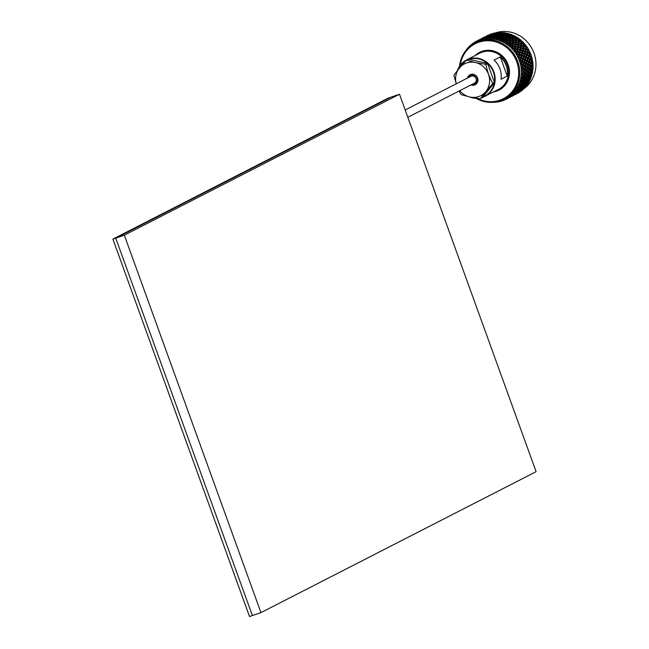 <?xml version="1.0" encoding="UTF-8"?>
<svg xmlns="http://www.w3.org/2000/svg" width="649" height="649" viewBox="0 0 649 649"><rect width="100%" height="100%" fill="white"/><g stroke="black" fill="none" stroke-linecap="round" stroke-linejoin="round"><path stroke-width="0.97" d="M124.324 235.189L115.749 238.134L390.901 97.188L388.045 98.169L112.885 239.108L249.516 616.55L252.38 615.568L115.749 238.134L390.901 97.188L399.484 94.243L536.115 471.677L260.955 612.624L124.324 235.189L399.484 94.243M260.955 612.624L252.38 615.568L115.749 238.134L112.885 239.108M405.179 109.981L470.849 76.339A3.862 3.626 62.9 0 1 476.041 78.594A3.862 3.626 62.9 0 1 474.37 83.202L407.823 117.291M467.418 78.099A5.638 5.297 62.9 0 1 477.623 78.05A5.638 5.297 62.9 0 1 470.931 84.962M472.204 84.313A4.819 4.527 -117.1 0 0 477.031 77.872A4.819 4.527 -117.1 0 0 468.683 77.45M466.655 60.154L475.295 62.515A17.864 16.777 -117.1 0 0 466.534 62.994A17.864 16.777 -117.1 0 0 459.411 67.967L465.998 60.381L467.84 59.432A20.411 19.17 -117.1 0 1 468.497 59.205L466.655 60.154A20.411 19.17 -117.1 0 0 466.323 60.26A20.411 19.17 -117.1 0 0 465.998 60.381M477.185 98.34A30.868 28.994 -117.1 0 0 499.787 100.222A30.868 28.994 -117.1 0 0 516.742 61.801A30.868 28.994 -117.1 0 0 478.792 42.234A30.868 28.994 -117.1 0 0 460.214 65.225M459.541 66.166A31.687 29.757 62.9 0 1 475.092 42.899A31.687 29.757 62.9 0 1 478.759 41.333A31.687 29.757 62.9 0 1 516.937 59.457A31.687 29.757 62.9 0 1 503.981 99.305A31.687 29.757 62.9 0 1 500.314 100.863A31.687 29.757 62.9 0 1 476.009 98.324M523.443 89.059A31.687 29.757 -117.1 0 0 532.358 49.324A31.687 29.757 -117.1 0 0 495.033 33.002A31.687 29.757 -117.1 0 0 494.903 33.05M492.396 34.064A31.687 29.757 -117.1 0 0 491.983 34.251M503.981 99.305L505.628 98.461A31.687 29.757 -117.1 0 0 518.575 58.613A31.687 29.757 -117.1 0 0 480.406 40.498A31.687 29.757 -117.1 0 0 476.731 42.055L475.092 42.899M479.278 39.824A32.661 30.673 -117.1 0 0 478.248 40.254L479.254 39.784L480.13 40.546L480.292 39.451M477.266 40.7A32.661 30.673 -117.1 0 0 477.112 40.773L479.23 39.751L477.266 40.7L477.575 41.601L478.248 40.254M477.056 41.852L477.112 40.773L477.056 41.852L476.155 41.26L477.056 41.852M476.155 41.26A32.661 30.673 -117.1 0 0 475.173 41.812L474.638 43.199L474.257 42.372A32.661 30.673 -117.1 0 0 474.119 42.461L474.151 43.515L473.218 43.061A32.661 30.673 -117.1 0 0 472.318 43.718L471.912 45.146L471.466 44.392A32.661 30.673 -117.1 0 0 471.336 44.497L471.466 45.511L470.517 45.203A32.661 30.673 -117.1 0 0 469.689 45.965M469.649 46.201L468.927 46.736L469.43 47.401M468.927 46.736A32.661 30.673 -117.1 0 0 468.813 46.85L469.032 47.815M468.075 47.653A32.661 30.673 -117.1 0 0 467.345 48.513M467.134 48.975L466.672 49.373L467.223 49.941M493.54 102.364A32.661 30.673 -117.1 0 0 494.676 102.323M495.714 101.431L495.925 102.226A32.661 30.673 -117.1 0 1 495.755 102.242L495.138 101.487M497.004 102.104A32.661 30.673 -117.1 0 0 498.116 101.934L498.473 101.009L499.178 101.723A32.661 30.673 -117.1 0 0 499.341 101.69L500.225 101.374M505.839 99.443L507.786 98.445L506.796 98.948L505.328 98.656L505.839 99.443A32.661 30.673 -117.1 0 1 505.693 99.508L504.808 98.899L504.711 99.962A32.661 30.673 -117.1 0 1 503.673 100.384L502.253 99.954L502.659 100.757A32.661 30.673 -117.1 0 1 502.586 100.782A32.661 30.673 -117.1 0 1 502.504 100.814L501.709 100.141L501.474 101.139A32.661 30.673 -117.1 0 1 500.395 101.439L499.032 100.887L499.341 101.69M489.403 34.648L489.322 34.624A32.661 30.673 -117.1 0 0 489.273 34.648L489.151 35.695L488.283 35.078A32.661 30.673 -117.1 0 0 487.18 35.614L486.182 36.125L486.125 37.212L485.233 36.604L484.527 36.969M492.745 33.57L492.283 34.511L491.496 33.837A32.661 30.673 -117.1 0 0 490.912 34.032A32.661 30.673 -117.1 0 0 490.328 34.235L489.305 34.689L489.224 35.938L488.397 35.241L486.247 36.198L488.397 35.241M491.496 33.837L489.378 34.819M488.429 35.306L486.352 36.368L488.429 35.306L489.224 35.938L489.411 34.892L491.699 34.251L489.411 34.892M485.403 36.847L483.327 37.918L485.403 36.847L486.198 37.488L485.371 36.79L483.156 37.683L485.306 36.685L483.164 37.674L483.107 38.762L482.215 38.153L481.501 38.518M501.791 39.905L499.99 39.849M459.792 90.673A17.864 16.777 -117.1 0 0 469.925 97.025L479.871 98.721A20.411 19.17 -117.1 0 0 480.203 98.607A20.411 19.17 -117.1 0 0 480.536 98.494L482.377 97.553L494.238 83.04L492.396 83.981A20.411 19.17 -117.1 0 0 492.51 83.267L494.351 82.318A20.411 19.17 -117.1 0 1 494.238 83.04M456.271 83.802A17.864 16.777 -117.1 0 1 459.411 67.967L454.13 74.886A20.411 19.17 -117.1 0 0 454.016 75.609L456.239 83.826M459.143 90.998L460.741 94.17A20.411 19.17 -117.1 0 0 461.293 94.665L469.925 97.025A17.864 16.777 -117.1 0 0 485.809 91.574L480.536 98.494M485.793 64.697A20.411 19.17 -117.1 0 0 485.241 64.21L487.083 63.261A20.411 19.17 -117.1 0 1 487.634 63.756L485.793 64.697L488.494 74.319L492.51 83.267M492.396 83.981L485.809 91.574A17.864 16.777 -117.1 0 0 488.494 74.319A17.864 16.777 -117.1 0 0 475.295 62.515L485.241 64.21M468.497 59.205L487.083 63.261M487.634 63.756L494.351 82.318M500.996 79.251A20.411 19.17 -117.1 0 0 494.051 60.081L500.298 56.885A20.411 19.17 -117.1 0 1 507.234 76.055L500.996 79.251M532.464 64.413L533.007 63.643L532.31 62.596M532.545 64.438L533.08 64.778A32.661 30.673 -117.1 0 1 533.113 66.076L532.618 66.928L531.563 66.214L532.545 64.438L531.62 63.902L532.983 63.634A32.661 30.673 -117.1 0 0 532.999 63.594M530.055 68.794L531.101 67.025L532.131 67.731L531.036 69.5L530.055 68.794L528.692 68.964L530.525 70.303L529.357 72.063L528.448 71.374L529.56 69.605M531.904 67.577L531.101 67.025M526.737 73.929L527.921 72.177L528.813 72.866L527.588 74.611L526.737 73.929L525.382 74.002L527.012 75.406L525.714 77.142L524.936 76.477L526.185 74.732M523.037 78.991L524.351 77.263L525.114 77.929L523.751 79.632L521.699 78.959L523.118 80.411L521.691 82.099L521.082 81.523A32.661 30.673 -117.1 0 0 521.139 81.36L522.421 79.77M523.118 80.411L520.766 78.196L522.088 79.47L521.447 80.289A32.661 30.673 -117.1 0 0 521.731 79.162M524.051 81.312L522.567 82.975L521.974 82.374L523.419 80.695L524.051 81.312L522.737 79.843L523.751 79.632M525.114 77.929L524.351 77.263M526.144 78.862L524.716 80.549L524.059 79.924L525.447 78.221L526.144 78.862L524.725 77.409L525.714 77.142M524.936 76.477L523.581 76.493L522.356 75.552L523.711 75.479L524.895 73.726L525.787 74.416L524.562 76.168L523.711 75.479M527.012 75.406L522.64 72.063L524.473 73.41L523.313 75.162L522.461 74.521A32.661 30.673 -117.1 0 0 522.469 74.351L523.508 72.704M528.132 76.379L526.777 78.083L526.063 77.442L527.377 75.714L528.132 76.379L526.615 74.943L527.588 74.611M528.813 72.866L527.921 72.177M530.038 73.856L528.74 75.592L527.962 74.919L529.211 73.183L530.038 73.856L528.408 72.453L529.357 72.063M528.448 71.374L527.085 71.487L524.149 69.54L525.017 68.989L523.905 68.283L524.814 66.506L525.982 67.212L525.017 68.989M530.525 70.303L527.175 67.983L528.537 67.764L529.519 65.987L530.614 66.701L529.592 68.478L528.537 67.764M531.839 71.317L530.614 73.061L529.762 72.38L530.947 70.627L531.839 71.317L530.111 69.938L531.036 69.5M531.166 74.822L529.803 76.533L529.081 75.892L530.403 74.164L531.166 74.822L530.777 74.311L532.391 73.215A32.661 30.673 -117.1 0 0 532.634 71.958L531.434 70.903L532.943 69.678A32.661 30.673 -117.1 0 0 533.048 68.388L531.718 67.415L532.618 66.928M531.563 66.214L530.201 66.433L531.069 65.89L529.957 65.184L530.866 63.407L532.034 64.113L531.069 65.89M532.464 67.926L533.105 67.261L532.505 66.109M532.383 70.514L531.474 69.824L532.586 68.056L533.048 68.388M519.906 84.67L521.301 83.137L521.877 83.721L520.328 85.352L519.833 84.824A32.661 30.673 -117.1 0 0 519.906 84.67L518.884 84.208L520.328 83.648A32.661 30.673 -117.1 0 0 520.733 82.569L520.328 83.648M521.877 83.721L521.301 83.137M522.632 84.532L521.025 86.13L520.555 85.595L522.12 83.981L522.632 84.532L521.536 83.056L522.567 82.975M521.974 82.374L519.89 81.539L520.733 82.569M524.059 79.924L522.737 79.843L523.419 80.695M524.903 82.172L523.354 83.802L522.818 83.234L524.327 81.587L524.903 82.172L523.694 80.695L524.716 80.549M526.063 77.442L524.725 77.409L525.447 78.221M527.077 79.762L525.593 81.417L525 80.825L526.444 79.146L527.077 79.762L525.763 78.294L526.777 78.083M527.962 74.919L526.615 74.943L527.377 75.714M529.17 77.312L527.742 79L527.093 78.375L528.464 76.671L529.17 77.312L527.742 75.86L528.74 75.592M529.762 72.38L528.408 72.453L529.211 73.183M530.103 78.213L528.619 79.868L528.026 79.275L529.47 77.596L530.103 78.213L529.746 77.596L531.458 76.647A32.661 30.673 -117.1 0 0 531.831 75.43L529.633 73.394L530.614 73.061M531.474 69.824L530.111 69.938L530.947 70.627M533.08 67.245L531.718 67.415L532.586 68.056M532.083 71.39L532.813 70.79L532.326 69.605M531.766 74.043L530.987 73.369L532.237 71.633L532.634 71.958M518.316 87.802L519.825 86.325L520.279 86.844L518.608 88.402L518.226 87.948A32.661 30.673 -117.1 0 0 518.316 87.802L517.367 87.258L518.851 86.844A32.661 30.673 -117.1 0 0 519.37 85.822L518.851 86.844M520.279 86.844L519.825 86.325M520.863 87.558L519.135 89.067L518.786 88.621L520.466 87.071L520.863 87.558L519.979 86.098L521.025 86.13M520.555 85.595L518.648 84.743L519.37 85.822M522.818 83.234L521.536 83.056L522.12 83.981M523.305 85.295L521.634 86.852L521.22 86.366L522.851 84.776L523.305 85.295L522.315 83.826L523.354 83.802M525 80.825L523.694 80.695L524.327 81.587M525.658 82.983L524.051 84.581L523.581 84.046L525.146 82.431L525.658 82.983L524.562 81.506L525.593 81.417M527.093 78.375L525.763 78.294L526.444 79.146M527.921 80.622L526.38 82.253L525.844 81.685L527.353 80.038L527.921 80.622L526.72 79.146L527.742 79M529.081 75.892L527.742 75.86L528.464 76.671M528.684 81.433L527.077 83.031L526.607 82.504L528.172 80.882L528.684 81.433L528.367 80.727L530.144 79.924A32.661 30.673 -117.1 0 0 530.655 78.772L528.789 76.744L529.803 76.533M530.987 73.369L529.633 73.394L530.403 74.164M532.788 70.83L531.434 70.903L532.237 71.633M531.32 74.773L532.139 74.302L531.758 73.037M530.768 77.45L530.111 76.825L531.499 75.122L531.831 75.43M516.385 90.714L517.999 89.311L518.34 89.749L516.563 91.217L516.288 90.844A32.661 30.673 -117.1 0 0 516.385 90.714L515.509 90.097L517.026 89.83A32.661 30.673 -117.1 0 0 517.651 88.881L517.026 89.83M518.34 89.749L517.999 89.311M518.762 90.333L516.937 91.752L516.685 91.395L518.478 89.943L518.762 90.333L518.097 88.913L519.135 89.067M518.786 88.621L517.066 87.761L517.651 88.881M521.22 86.366L519.979 86.098L520.466 87.071M521.366 88.199L519.589 89.667L519.289 89.262L521.025 87.761L521.366 88.199L520.595 86.763L521.634 86.852M523.581 84.046L522.315 83.826L522.851 84.776M523.889 86.009L522.161 87.518L521.812 87.071L523.492 85.522L523.889 86.009L523.005 84.548L524.051 84.581M525.844 81.685L524.562 81.506L525.146 82.431M526.323 83.745L524.66 85.303L524.246 84.808L525.877 83.234L526.323 83.745L525.341 82.277L526.38 82.253M528.026 79.275L526.72 79.146L527.353 80.038M526.915 84.451L525.187 85.968L524.83 85.522L526.517 83.972L526.915 84.451L526.647 83.656L527.686 83.753L528.489 83.015A32.661 30.673 -117.1 0 0 529.122 81.928L527.588 79.957L528.619 79.868M530.111 76.825L528.789 76.744L529.47 77.596M532.107 74.343L530.777 74.311L531.499 75.122M530.201 78.026L531.069 77.742L530.996 77.19M529.406 80.703L528.87 80.135L530.655 78.772M514.146 93.359L515.858 92.053L516.093 92.393L514.032 93.48A32.661 30.673 -117.1 0 0 514.146 93.359L513.351 92.685L514.876 92.564A32.661 30.673 -117.1 0 0 515.606 91.696L514.876 92.564M516.369 92.831L514.292 93.894L516.369 92.831L515.914 91.485L516.937 91.752M516.685 91.395L515.16 90.56L515.606 91.696M519.289 89.262L518.097 88.913L518.478 89.943M519.119 90.844L517.034 91.907L518.884 90.503L519.119 90.844L518.559 89.457L519.589 89.667M521.812 87.071L520.595 86.763L521.025 87.761M521.788 88.783L519.963 90.203L519.711 89.846L521.504 88.386L521.788 88.783L521.131 87.364L522.161 87.518M524.246 84.808L523.005 84.548L523.492 85.522M524.392 86.65L522.615 88.118L522.315 87.712L524.051 86.212L524.392 86.65L523.621 85.214L524.66 85.303M526.607 82.504L525.341 82.277L525.877 83.234M524.814 87.234L522.989 88.653L522.737 88.296L524.53 86.836L524.814 87.234L524.611 86.358L525.641 86.568L526.493 85.871A32.661 30.673 -117.1 0 0 527.248 84.881L526.031 82.999L527.077 83.031M528.87 80.135L527.588 79.957L528.172 80.882M531.052 77.726L529.746 77.596L530.379 78.488M528.732 81.109L529.641 80.963L529.625 80.468M527.686 83.753L527.272 83.259L528.903 81.677L528.367 80.727L529.633 80.947A32.661 30.673 -117.1 0 0 529.665 80.914M511.615 95.719L513.562 94.746L511.493 95.825A32.661 30.673 -117.1 0 0 511.615 95.719L510.909 94.997L512.434 95.014A32.661 30.673 -117.1 0 0 513.262 94.243L512.434 95.014M513.708 95.022L511.631 96.084L513.708 95.022L513.456 93.764L514.446 94.154M514.292 93.894L512.953 93.107L513.262 94.243M517.034 91.907L515.914 91.485L516.182 92.539M516.588 93.196L514.503 94.259L516.588 93.196L516.231 91.882L517.237 92.215M519.711 89.846L518.559 89.457L518.884 90.503M519.395 91.282L517.318 92.345L519.395 91.282L518.94 89.935L519.963 90.203M522.315 87.712L521.131 87.364L521.504 88.386M522.145 89.294L520.068 90.357L521.91 88.954L522.145 89.294L521.585 87.907L522.615 88.118M524.83 85.522L523.621 85.214L524.051 86.212M522.421 89.732L520.344 90.795L522.421 89.732L522.283 88.783L523.289 89.116L524.189 88.467A32.661 30.673 -117.1 0 0 525.049 87.566L524.149 85.814L525.187 85.968M527.272 83.259L526.031 82.999L526.517 83.972M526.931 83.981L527.905 83.559M525.641 86.568L525.341 86.163L527.248 84.881M508.84 97.756L508.702 97.837A32.661 30.673 -117.1 0 0 508.84 97.756L508.224 96.993L509.733 97.147A32.661 30.673 -117.1 0 0 510.641 96.49L509.733 97.147M510.771 96.766L510.747 95.736L510.714 96.644M511.517 96.255L510.836 95.825L511.753 96.417L513.813 95.265L511.753 96.417L510.828 95.817L510.812 96.847L508.727 97.967L510.812 96.879L510.747 95.736L511.696 96.23M511.631 96.084L510.471 95.362L510.641 96.49M514.503 94.259L513.456 93.764L513.61 94.843M513.797 95.216L511.72 96.287L513.797 95.216L513.643 94.016L514.616 94.462M517.318 92.345L516.231 91.882L516.442 92.953M516.734 93.472L514.657 94.535L516.734 93.472L516.482 92.215L517.472 92.604M520.068 90.357L518.94 89.935L519.216 90.99M519.606 91.647L517.529 92.71L519.606 91.647L519.257 90.333L520.263 90.665M522.737 88.296L521.585 87.907L521.91 88.954M519.76 91.923L517.683 92.985L519.76 91.923L519.695 90.917L520.668 91.363L521.609 90.763A32.661 30.673 -117.1 0 0 522.567 89.976L521.966 88.386L522.989 88.653M525.341 86.163L524.149 85.814L524.53 86.836M527.856 83.972L526.647 83.656L527.077 84.662M524.814 86.609L525.836 86.414M523.289 89.116L524.936 87.396L524.611 86.358L525.763 86.747A32.661 30.673 -117.1 0 0 525.804 86.715M506.796 98.948A32.661 30.673 -117.1 0 0 507.778 98.405L507.834 97.358L508.962 97.845L507.802 97.366L507.769 98.445M506.885 98.908L507.786 98.453L507.745 97.301L507.778 98.405M511.72 96.287L510.747 95.736L510.787 96.815M509.441 97.601L510.812 96.896L510.828 95.817L511.753 96.368M514.657 94.535L513.643 94.016L513.74 95.095M513.838 95.33L513.781 94.186L514.722 94.681M517.529 92.71L516.482 92.215L516.636 93.286M516.823 93.667L514.746 94.738L516.823 93.667L516.669 92.466L517.642 92.912M520.344 90.795L519.257 90.333L519.468 91.404M513.878 94.365L514.779 94.819L516.864 93.781L516.88 92.718L517.805 93.269L518.786 92.726A32.661 30.673 -117.1 0 0 519.825 92.061L519.508 90.665L520.498 91.055M523.094 88.808L521.966 88.386L522.234 89.44M522.421 88.97L523.459 88.994M520.668 91.363L522.494 89.854L522.283 88.783L523.37 89.246A32.661 30.673 -117.1 0 0 523.41 89.221M510.812 96.847L509.911 97.358M502.659 100.757L503.583 100.36M514.746 94.738L513.781 94.186L513.813 95.265M517.683 92.985L516.669 92.466L516.766 93.545M515.493 94.503L516.864 93.797L516.799 92.637L517.748 93.132M520.555 91.16L519.508 90.665L519.662 91.736M519.768 91.014L520.79 91.282M517.805 93.269L519.792 91.996L519.695 90.917L520.709 91.436A32.661 30.673 -117.1 0 0 520.749 91.412M517.772 93.18L516.799 92.637L516.855 93.805L516.904 92.726L516.864 93.797L514.779 94.868L513.854 94.267L513.821 95.346M513.886 94.267L514.779 94.843M512.467 96.052L512.937 95.809M513.878 94.405L513.838 95.346M517.853 93.269A32.661 30.673 -117.1 0 1 517.805 93.294L516.88 92.718L517.87 93.229M495.925 102.226L496.761 101.982M472.269 43.864L471.466 44.392M475.157 41.861L474.257 42.372M480.203 39.297L482.345 38.34L480.203 39.297L480.09 40.4L479.197 39.711L480.082 40.311L479.181 39.711L478.475 40.068M477.072 41.528L477.104 40.782M479.416 39.865L480.106 40.303L480.155 39.24L480.082 40.311L478.946 39.824M482.377 38.405L483.172 39.037L482.345 38.34M479.254 39.784L480.09 40.4L480.228 39.338M480.082 40.311L480.13 39.232M482.223 38.161L483.107 38.762L481.972 38.275M483.181 37.691L483.107 38.762L483.156 37.683L484.998 36.725M483.456 38.177L485.533 37.115L483.456 38.177L483.254 39.313L483.505 38.283L485.825 37.78L483.773 38.486A32.661 30.673 -117.1 0 0 483.61 38.518L483.505 38.283M485.695 37.48L486.393 38.137L485.647 37.35M485.533 37.115L486.279 37.764L485.493 37.025M483.327 37.918L483.172 39.037L483.359 37.991M483.229 37.747L483.116 38.851L483.254 37.788M485.249 36.612L486.125 37.212L486.206 36.141M486.247 36.198L486.142 37.301L485.338 36.677M488.332 35.135L489.168 35.752L488.308 35.103L486.19 36.125L486.142 37.09M486.482 36.628L488.673 35.8L486.482 36.628L486.279 37.764L486.531 36.733L488.851 36.23L486.531 36.733M486.839 37.455L488.908 36.393L486.839 37.455L486.539 38.607L486.896 37.618L489.119 36.952L489.273 37.399L487.196 37.975A32.661 30.673 -117.1 0 0 487.034 37.983L486.896 37.618M486.645 36.993L486.393 38.137L486.701 37.123M488.721 35.93L489.419 36.587L488.673 35.8M488.559 35.565L489.305 36.214L488.519 35.476M486.352 36.368L486.198 37.488L486.393 36.441M486.125 37.212L486.279 36.239M489.671 35.444L491.747 34.381L489.671 35.444L489.419 36.587L489.727 35.573L492.08 35.216L489.727 35.573M490.068 36.466L489.922 36.068L492.145 35.403L492.291 35.849L490.068 36.466L489.719 37.634L490.133 36.66L492.364 36.068L492.518 36.579L490.287 37.131L490.133 36.66M490.506 37.853L490.36 37.358L492.591 36.831L492.753 37.415L490.668 37.861A32.661 30.673 -117.1 0 0 490.506 37.853L490.036 38.924L489.411 37.853A32.661 30.673 -117.1 0 0 488.283 37.893L489.411 37.853M490.287 37.131L489.89 38.299L490.36 37.358M489.857 35.906L489.557 37.058L489.922 36.068M491.747 34.381L492.445 35.038L491.699 34.251M489.508 35.078L489.305 36.214L489.557 35.184M491.585 34.016L492.331 34.665L491.544 33.926M492.583 33.513A32.661 30.673 -117.1 0 0 492.534 33.529L492.331 34.665L492.583 33.634L493.629 33.245A32.661 30.673 -117.1 0 1 494.838 32.985L492.583 33.634M492.883 34.356L494.96 33.286L495.106 33.667L492.883 34.356L492.583 35.508L492.948 34.519L495.171 33.853L495.317 34.3L493.094 34.916L492.948 34.519M493.313 35.581L493.159 35.111L495.39 34.519L495.544 35.03L493.313 35.581L492.916 36.75L493.386 35.809L495.617 35.281L495.779 35.865L493.54 36.344L493.386 35.809M493.775 37.212L493.613 36.604L495.852 36.149L496.006 36.798L493.775 37.212L493.272 38.372L493.848 37.504L496.079 37.115L496.234 37.837L494.157 38.153A32.661 30.673 -117.1 0 0 493.994 38.129L493.848 37.504M493.54 36.344L493.094 37.512L493.613 36.604M493.094 34.916L492.745 36.076L493.159 35.111M492.696 33.894L492.445 35.038L492.753 34.024M496.193 32.904L495.609 33.959L495.974 32.969L497.037 32.645A32.661 30.673 -117.1 0 1 498.27 32.531L496.12 33.367L495.974 32.969M495.958 32.791A32.661 30.673 -117.1 0 0 495.909 32.799L495.536 33.707L494.838 32.985M496.339 34.032L496.185 33.561L498.416 32.961L498.57 33.48L496.339 34.032L495.941 35.2L496.412 34.259L498.643 33.732L498.805 34.316L496.566 34.795L496.412 34.259M496.801 35.663L496.639 35.054L498.878 34.6L499.032 35.249L496.801 35.663L496.298 36.823L496.874 35.955L499.105 35.565L499.259 36.287L497.029 36.628L496.874 35.955M497.248 37.691L497.093 36.952L499.324 36.628L499.47 37.423L497.248 37.691L496.647 38.843L497.312 38.048L499.535 37.796L499.665 38.656L497.613 38.843A32.661 30.673 -117.1 0 0 497.45 38.802L497.312 38.048M497.029 36.628L496.477 37.788L497.093 36.952M496.566 34.795L496.12 35.963L496.639 35.054M496.12 33.367L495.771 34.527L496.185 33.561M499.698 32.645L498.878 33.294L498.27 32.531M499.592 33.245L499.438 32.71L500.501 32.45A32.661 30.673 -117.1 0 1 501.75 32.482L499.592 33.245L499.146 34.413L499.665 33.505L501.904 33.042L502.058 33.699L499.819 34.113L499.665 33.505M500.055 35.078L499.892 34.405L502.131 34.016L502.285 34.738L500.055 35.078L499.503 36.239L500.128 35.403L502.35 35.078L502.496 35.873L500.274 36.141L500.128 35.403M500.476 37.309L500.338 36.498L502.561 36.247L502.691 37.107L500.476 37.309L499.835 38.453L500.541 37.699L502.748 37.512L502.861 38.437L500.671 38.575L500.541 37.699M500.825 39.873L500.728 38.997L502.91 38.875L503.007 39.865L500.987 39.938A32.661 30.673 -117.1 0 0 500.825 39.873L500.071 40.814L499.779 39.5A32.661 30.673 -117.1 0 0 498.675 39.143L499.779 39.5M502.91 38.875L502.861 38.437M500.671 38.575L499.973 39.703L500.728 38.997M502.748 37.512L502.691 37.107M500.274 36.141L499.673 37.293L500.338 36.498M499.819 34.113L499.324 35.273L499.892 34.405M499.365 32.482L498.967 33.643L499.438 32.71M503.226 32.799L502.253 33.269L501.75 32.482M503.08 33.529L502.918 32.856L503.989 32.661A32.661 30.673 -117.1 0 1 505.238 32.831L503.08 33.529L502.529 34.689L503.145 33.853L505.376 33.529L505.522 34.324L503.3 34.6L503.145 33.853M503.51 35.76L503.364 34.949L505.587 34.697L505.717 35.557L503.51 35.76L502.861 36.904L503.567 36.149L505.774 35.963L505.887 36.888L503.697 37.025L503.567 36.149M503.859 38.388L503.746 37.447L505.936 37.326L506.033 38.315L503.859 38.388L503.113 39.5L503.9 38.835L506.066 38.786L506.139 39.84L503.989 39.849L503.9 38.835M504.086 41.325L504.03 40.327L506.171 40.335L506.212 41.455L504.241 41.398A32.661 30.673 -117.1 0 0 504.086 41.325L503.251 42.201L503.08 40.83A32.661 30.673 -117.1 0 0 502.018 40.352L503.048 40.335L503.08 40.83M506.171 40.335L506.139 39.84M503.989 39.849L503.202 40.936L504.03 40.327M506.066 38.786L506.033 38.315M505.936 37.326L505.887 36.888M503.697 37.025L502.999 38.153L503.746 37.447M505.774 35.963L505.717 35.557M503.3 34.6L502.699 35.744L503.364 34.949M502.845 32.564L502.35 33.724L502.918 32.856M506.723 33.359L506.317 33.026L505.636 33.634L505.238 32.831M506.528 34.21L506.39 33.399L507.453 33.277A32.661 30.673 -117.1 0 1 508.678 33.594L508.743 34.008L506.528 34.21L505.887 35.354L506.593 34.6L508.8 34.413L508.913 35.338L506.723 35.476L506.593 34.6M506.885 36.839L506.772 35.898L508.962 35.776L509.059 36.766L506.885 36.839L506.139 37.95L506.926 37.285L509.092 37.236L509.165 38.291L507.015 38.299L506.926 37.285M507.112 39.849L507.056 38.778L509.197 38.786L509.238 39.905L507.112 39.849L506.277 40.919L507.137 40.352L509.254 40.425L509.27 41.609L507.177 41.487L507.137 40.352M507.194 43.134L507.185 42.023L509.27 42.153L509.254 43.394L507.331 43.232A32.661 30.673 -117.1 0 0 507.194 43.134L506.269 43.937L506.236 42.534A32.661 30.673 -117.1 0 0 505.23 41.934L506.228 41.974L506.236 42.534M510.211 41.674L510.211 40.473L512.296 40.603L512.272 41.844L510.211 41.674L509.287 42.688L509.27 42.153L509.214 44.465L512.166 44.319L512.077 45.657L510.228 45.398A32.661 30.673 -117.1 0 0 510.098 45.284L510.163 44.067M507.177 41.487L506.293 42.534L507.185 42.023M509.254 40.425L509.27 41.609M510.203 39.938L510.163 38.802L512.28 38.875L512.296 40.051L510.203 39.938L509.319 40.984L509.238 39.905M509.197 38.786L509.165 38.291M507.015 38.299L506.228 39.386L507.056 38.778M509.092 37.236L509.059 36.766M508.962 35.776L508.913 35.338M506.723 35.476L506.025 36.604L506.772 35.898M508.8 34.413L508.743 34.008M506.325 33.042L505.725 34.194L506.39 33.399M510.146 34.324L509.741 33.91L509.051 35.054L510.844 34.283A32.661 30.673 -117.1 0 1 512.037 34.738L512.085 35.216L509.911 35.289L509.798 34.348M509.789 33.926A32.661 30.673 -117.1 0 0 509.741 33.91L508.978 34.397L508.678 33.594M510.041 36.75L509.952 35.736L512.118 35.687L512.191 36.742L510.041 36.75L509.254 37.837L510.073 37.228L512.223 37.236L512.264 38.356L510.146 38.299L510.073 37.228M513.245 40.124L513.237 38.924L515.322 39.054L515.298 40.295L513.245 40.124L512.312 41.138L512.296 40.603L512.272 41.844M510.179 43.483L510.211 42.234L512.256 42.42L512.199 43.71L510.179 43.483L509.214 44.465L509.254 43.394M513.116 43.832L513.181 42.518L515.192 42.761L515.095 44.108L513.116 43.832L512.11 44.781L512.199 43.71M509.214 44.465L509.287 42.688L510.211 42.234M510.146 38.299L509.303 39.37L509.319 40.984L510.211 40.473M512.28 38.875L512.296 40.051M509.911 35.289L509.165 36.401L509.303 39.37L510.163 38.802M513.229 38.388L513.189 37.253L515.306 37.326L515.322 38.502L513.229 38.388L512.345 39.435L512.264 38.356M512.223 37.236L512.191 36.742M512.118 35.687L512.085 35.216M508.978 34.397L509.165 36.401L509.952 35.736M513.878 36.271L513.067 35.176L512.231 35.533L512.037 34.738M513.164 36.75L513.108 35.679L514.13 35.679A32.661 30.673 -117.1 0 1 515.274 36.263L515.29 36.806L513.164 36.75L512.329 37.82L513.189 37.253M519.792 39.97L519.257 38.81L518.332 38.883L518.34 38.145L518.324 38.745L516.263 38.567L515.338 39.589L515.322 39.054L515.298 40.295M513.205 41.934L513.237 40.676L515.282 40.871L515.233 42.161L513.205 41.934L512.239 42.915L513.181 42.518M512.97 45.803L513.075 44.44L515.046 44.74L514.908 46.136L512.97 45.803L511.923 46.72L514.835 46.785L514.649 48.229L512.888 47.872A32.661 30.673 -117.1 0 0 512.767 47.75L512.913 46.436M515.785 46.298L515.931 44.886L517.861 45.235L517.675 46.679L515.785 46.298L514.698 47.182L514.908 46.136M512.11 44.781L513.075 44.44M515.996 44.254L516.101 42.891L518.072 43.191L517.934 44.586L515.996 44.254L514.941 45.17L515.095 44.108M516.142 42.282L516.206 40.968L518.218 41.212L518.121 42.558L516.142 42.282L515.136 43.232L515.233 42.161M512.239 42.915L512.312 41.138L513.237 40.676M513.067 35.2L512.28 36.287L512.345 39.435L513.237 38.924M515.306 37.326L515.322 38.502M516.929 37.95L516.255 36.815L515.371 37.885L515.29 36.806M512.231 35.533L512.28 36.287L513.108 35.679M516.296 36.847A32.661 30.673 -117.1 0 0 516.255 36.815L515.363 37.034L515.274 36.263M516.263 38.567L516.263 37.374L517.261 37.431A32.661 30.673 -117.1 0 1 518.34 38.145M516.231 40.384L516.263 39.127L518.308 39.321L518.251 40.611L516.231 40.384L515.265 41.366L516.206 40.968M515.501 48.415L515.704 46.955L517.577 47.353L517.35 48.845L515.501 48.415L514.381 49.259L517.229 49.535L516.953 51.068L515.282 50.63A32.661 30.673 -117.1 0 0 515.176 50.492L515.403 49.097M518.178 49.048L518.429 47.547L520.255 47.985L519.971 49.519L518.178 49.048L517.026 49.851L517.35 48.845M514.698 47.182L515.704 46.955M518.527 46.866L518.729 45.406L520.603 45.803L520.376 47.296L518.527 46.866L517.407 47.71L517.675 46.679M514.941 45.17L515.931 44.886M518.811 44.749L518.957 43.337L520.887 43.686L520.701 45.13L518.811 44.749L517.724 45.633L517.934 44.586M515.136 43.232L516.101 42.891M519.022 42.704L519.127 41.341L521.098 41.641L520.96 43.037L519.022 42.704L517.967 43.621L518.121 42.558M519.168 40.733L519.232 39.419L520.198 39.532A32.661 30.673 -117.1 0 1 521.196 40.36L521.147 41.009L519.168 40.733L518.162 41.682L518.251 40.611M515.265 41.366L515.338 39.589L516.263 39.127M519.297 38.843A32.661 30.673 -117.1 0 0 519.257 38.81L518.291 39.816L518.324 38.745L518.291 39.816L519.232 39.419M515.363 37.034L515.371 37.885L516.263 37.374M517.756 51.295L518.056 49.746L519.833 50.233L519.492 51.806L517.756 51.295L516.572 52.058L519.33 52.528L518.94 54.143L517.375 53.632A32.661 30.673 -117.1 0 0 517.277 53.486L517.61 52.009M520.279 52.05L520.628 50.46L522.356 50.979L521.966 52.593L520.279 52.05L519.062 52.764L519.492 51.806M517.026 49.851L518.056 49.746M520.782 49.746L521.082 48.196L522.859 48.683L522.518 50.257L520.782 49.746L519.598 50.508L519.971 49.519M517.407 47.71L518.429 47.547M521.204 47.499L521.455 45.998L523.281 46.436L522.997 47.969L521.204 47.499L520.052 48.302L520.376 47.296M517.724 45.633L518.729 45.406M521.553 45.316L521.755 43.856L523.629 44.254L523.402 45.746L521.553 45.316L520.433 46.16L520.701 45.13M517.967 43.621L518.957 43.337M521.837 43.199L521.983 41.787L522.907 41.95A32.661 30.673 -117.1 0 1 523.816 42.883L523.727 43.58L521.837 43.199L520.749 44.083L520.96 43.037M518.162 41.682L519.127 41.341M522.437 42.299L522.047 41.155L520.993 42.071L521.147 41.009M522.047 41.155L521.098 41.057M519.695 54.402L520.1 52.78L521.772 53.332L521.317 54.978L519.695 54.402L518.454 55.068L521.106 55.733L520.595 57.412L519.135 56.844A32.661 30.673 -117.1 0 0 519.062 56.682L519.492 55.149M522.047 55.254L522.518 53.599L524.132 54.183L523.621 55.863L522.047 55.254L520.782 55.879L521.317 54.978M519.062 52.764L520.1 52.78M522.721 52.853L523.126 51.23L524.798 51.782L524.351 53.429L522.721 52.853L521.48 53.518L521.966 52.593M519.598 50.508L520.628 50.46M523.305 50.492L523.654 48.91L525.382 49.429L524.984 51.044L523.305 50.492L522.088 51.214L522.518 50.257M520.052 48.302L521.082 48.196M523.808 48.196L524.108 46.647L525.885 47.134L525.544 48.707L523.808 48.196L522.615 48.959L522.997 47.969M520.433 46.16L521.455 45.998M524.23 45.949L524.481 44.44L525.357 44.651A32.661 30.673 -117.1 0 1 526.161 45.681L526.023 46.42L524.23 45.949L523.078 46.752L523.402 45.746M520.749 44.083L521.755 43.856M524.838 44.911L524.619 43.775L523.459 44.611L523.727 43.58M520.993 42.071L521.983 41.787M524.579 43.767L523.629 43.524M521.293 57.696L521.82 56.009L523.37 56.625L522.802 58.329L521.293 57.696L520.011 58.272L522.526 59.108L521.901 60.828L520.555 60.219A32.661 30.673 -117.1 0 0 520.498 60.057L521.042 58.467M523.475 58.621L524.067 56.917L525.552 57.558L524.919 59.278L523.475 58.621L522.169 59.148L522.802 58.329M524.319 56.147L524.846 54.459L526.396 55.076L525.828 56.779L524.319 56.147L523.037 56.723L523.621 55.863M520.782 55.879L521.82 56.009M521.48 53.518L522.518 53.599M525.073 53.697L525.544 52.05L527.15 52.634L526.647 54.313L525.073 53.697L523.808 54.329L524.351 53.429M522.088 51.214L523.126 51.23M525.747 51.303L526.152 49.681L527.824 50.233L527.369 51.879L525.747 51.303L524.506 51.969L524.984 51.044M522.615 48.959L523.654 48.91M526.331 48.943L526.68 47.361L527.507 47.604A32.661 30.673 -117.1 0 1 528.205 48.724L528.018 49.494L526.331 48.943L525.114 49.665L525.544 48.707M523.078 46.752L524.108 46.647M526.947 47.766L526.866 46.655L525.649 47.409L526.023 46.42M523.459 44.611L524.481 44.44M526.834 46.647L525.893 46.257M522.542 61.136L523.191 59.408L524.619 60.073L523.921 61.809L522.542 61.136L521.22 61.614L523.589 62.604L522.826 64.356L521.609 63.716A32.661 30.673 -117.1 0 0 521.561 63.545L522.234 61.923M524.538 62.117L525.252 60.373L526.615 61.055L525.852 62.807L524.538 62.117L523.199 62.547L523.921 61.809M525.568 59.586L526.217 57.858L527.645 58.524L526.947 60.26L525.568 59.586L524.246 60.065L524.919 59.278M522.169 59.148L523.191 59.408M526.501 57.071L527.093 55.368L528.578 56.009L527.945 57.729L526.501 57.071L525.195 57.599L525.828 56.779M523.037 56.723L524.067 56.917M523.808 54.329L524.846 54.459M527.345 54.597L527.872 52.91L529.422 53.526L528.854 55.23L527.345 54.597L526.055 55.173L526.647 54.313M524.506 51.969L525.544 52.05M528.099 52.147L528.57 50.5L529.341 50.776A32.661 30.673 -117.1 0 1 529.917 51.961L529.673 52.756L528.099 52.147L526.834 52.78L527.369 51.879M525.114 49.665L526.152 49.681M528.748 50.833L528.805 49.762L527.532 50.419L528.018 49.494M525.649 47.409L526.68 47.361M528.773 49.754L527.856 49.219M523.419 64.673L524.197 62.921L525.495 63.61L524.668 65.379L523.419 64.673L522.064 65.054L524.27 66.182L523.378 67.958L522.275 67.301A32.661 30.673 -117.1 0 0 522.258 67.123L523.045 65.484M525.219 65.703L526.071 63.935L527.296 64.632L526.404 66.409L525.219 65.703L523.865 66.028L524.668 65.379M526.436 63.123L527.223 61.371L528.513 62.061L527.694 63.829L526.436 63.123L525.09 63.505L525.852 62.807M523.199 62.547L524.197 62.921M527.564 60.568L528.278 58.824L529.641 59.505L528.878 61.257L527.564 60.568L526.225 60.998L526.947 60.26M524.246 60.065L525.252 60.373M528.594 58.037L529.243 56.309L530.671 56.966L529.973 58.71L528.594 58.037L527.272 58.515L527.945 57.729M525.195 57.599L526.217 57.858M526.055 55.173L527.093 55.368M529.527 55.522L530.119 53.818L530.833 54.118A32.661 30.673 -117.1 0 1 531.28 55.352L530.971 56.179L529.527 55.522L528.221 56.049L528.854 55.23M526.834 52.78L527.872 52.91M530.217 54.07L530.403 53.056L529.089 53.624L529.673 52.756M527.532 50.419L528.57 50.5M530.371 53.048L529.495 52.374M522.559 70.741L523.475 69.086L524.57 69.8L523.54 71.577L522.567 70.911A32.661 30.673 -117.1 0 0 522.559 70.741L521.374 70.652L522.51 69.605A32.661 30.673 -117.1 0 0 522.413 68.429L522.956 68.762L522.51 69.605M523.905 68.283L522.542 68.551L523.475 69.086M526.931 66.733L527.848 64.957L529.008 65.663L528.051 67.439L526.931 66.733L525.568 67.001L526.404 66.409M523.865 66.028L524.814 66.506M528.245 64.146L529.089 62.385L530.322 63.083L529.43 64.859L528.245 64.146L526.891 64.478L527.694 63.829M525.09 63.505L526.071 63.935M529.462 61.582L530.249 59.822L531.547 60.511L530.712 62.28L529.462 61.582L528.116 61.955L528.878 61.257M526.225 60.998L527.223 61.371M530.59 59.018L531.304 57.274L531.961 57.599A32.661 30.673 -117.1 0 1 532.277 58.872L531.904 59.708L530.59 59.018L529.251 59.448L529.973 58.71M527.272 58.515L528.278 58.824M528.221 56.049L529.243 56.309M531.328 57.445L531.645 56.495L530.298 56.966L530.971 56.179M529.089 53.624L530.119 53.818M531.62 56.487L530.801 55.684M525.512 69.313L526.493 67.537L527.596 68.25L526.566 70.027L525.512 69.313L524.149 69.54L526.079 70.83L524.984 72.599L524.003 71.893L525.049 70.124M525.828 70.652L527.029 70.343L528.075 68.575L529.105 69.281L528.01 71.049L527.029 70.343M524.984 72.599L524.059 73.037L524.473 73.41M524.003 71.893L522.64 72.063L523.54 71.577M526.566 70.027L525.666 70.514L527.499 71.852L526.331 73.613L525.414 72.923L526.534 71.155M528.051 67.439L527.175 67.983L528.075 68.575M525.568 67.001L526.493 67.537M529.43 64.859L528.594 65.452L529.957 65.184M526.891 64.478L527.848 64.957M530.712 62.28L529.917 62.929L531.271 62.596L532.115 60.836L532.715 61.168A32.661 30.673 -117.1 0 1 532.886 62.458L532.456 63.31L531.271 62.596M528.116 61.955L529.089 62.385M531.904 59.708L531.142 60.406L532.488 60.024A32.661 30.673 -117.1 0 0 532.505 59.992L531.742 59.108M529.251 59.448L530.249 59.822M530.298 56.966L531.304 57.274M482.515 38.664L482.564 38.77A32.661 30.673 -117.1 0 0 481.477 39.07L482.515 38.664L483.254 39.313L482.467 38.575M485.89 37.942L485.955 38.113A32.661 30.673 -117.1 0 0 484.835 38.283L485.89 37.942L486.539 38.607L485.825 37.78M492.826 37.699L492.899 37.999A32.661 30.673 -117.1 0 0 491.764 37.91L492.826 37.699L493.272 38.372L492.753 37.415M496.298 38.177L496.371 38.551A32.661 30.673 -117.1 0 0 495.244 38.323L496.298 38.177L496.647 38.843L496.234 37.837M509.23 43.97L509.214 44.578A32.661 30.673 -117.1 0 0 508.264 43.872L509.23 43.97M512.02 46.29L511.956 46.947A32.661 30.673 -117.1 0 0 511.088 46.144L512.02 46.29M514.56 48.902L514.454 49.608A32.661 30.673 -117.1 0 0 513.667 48.707L514.56 48.902M516.807 51.782L516.653 52.52A32.661 30.673 -117.1 0 0 515.971 51.547L516.807 51.782M518.746 54.881L518.535 55.66A32.661 30.673 -117.1 0 0 517.959 54.613L518.746 54.881M532.115 60.836L531.142 60.406M520.352 58.175L520.084 58.986A32.661 30.673 -117.1 0 0 519.622 57.883L520.352 58.175M530.866 63.407L529.917 62.929M521.593 61.614L521.269 62.442A32.661 30.673 -117.1 0 0 520.92 61.306L521.593 61.614M529.519 65.987L528.594 65.452M528.935 69.167L529.592 68.478M522.469 65.16L522.08 65.995A32.661 30.673 -117.1 0 0 521.861 64.835L522.469 65.16M524.895 73.726L524.059 73.037L525.414 72.923M523.053 72.38L522.542 73.223A32.661 30.673 -117.1 0 0 522.575 72.047L523.053 72.38M523.313 75.162L522.356 75.552L522.761 75.965L522.185 76.793A32.661 30.673 -117.1 0 0 522.348 75.641L522.761 75.965M523.986 76.955L522.688 78.691L521.966 78.067A32.661 30.673 -117.1 0 0 521.999 77.904L523.159 76.282L523.986 76.955L523.581 76.493L524.562 76.168M522.185 76.793L520.871 77.612L521.999 77.904M523.159 76.282L522.348 75.641M532.083 60.909L532.505 59.992M522.518 89.676A31.687 29.757 -117.1 0 0 523.224 89.213M508.702 97.837L507.745 97.301M511.493 95.825L510.471 95.362M514.032 93.48L512.953 93.107M516.288 90.844L515.16 90.56M518.226 87.948L517.066 87.761M519.833 84.824L518.648 84.743M521.082 81.523L519.89 81.539M521.447 80.289L520.06 80.979L521.139 81.36M521.966 78.067L520.766 78.196M522.461 74.521L521.269 74.757M522.542 73.223L521.317 74.156L522.469 74.351M522.567 70.911L521.39 71.252M522.275 67.301L521.139 67.739L522.413 68.429M522.08 65.995L521.058 67.139L522.258 67.123M521.609 63.716L520.506 64.259L521.861 64.835M521.269 62.442L520.36 63.667L521.561 63.545M520.555 60.219L519.508 60.852L520.92 61.306M520.084 58.986L519.297 60.284L520.498 60.057M519.135 56.844L518.153 57.566L519.622 57.883M518.535 55.66L517.886 57.015L519.062 56.682M517.375 53.632L516.458 54.443L517.959 54.613M516.653 52.52L516.133 53.924L517.277 53.486M515.282 50.63L514.446 51.514L515.971 51.547M514.454 49.608L514.073 51.028L515.176 50.492M512.888 47.872L512.142 48.813L513.667 48.707M511.956 46.947L511.72 48.383L512.767 47.75M510.228 45.398L509.57 46.395L511.088 46.144M509.214 44.578L509.108 46.006L510.098 45.284M507.331 43.232L506.772 44.27L508.264 43.872M504.241 41.398L503.778 42.469L505.23 41.934M500.987 39.938L500.622 41.025L502.018 40.352M497.613 38.843L497.353 39.946L498.675 39.143M496.371 38.551L496.785 39.8L497.45 38.802M494.157 38.153L494.003 39.248L495.244 38.323M492.899 37.999L493.427 39.167L493.994 38.129M490.668 37.861L490.62 38.932L491.764 37.91M487.196 37.975L487.245 39.021L488.283 37.893M485.955 38.113L486.661 39.078L487.034 37.983M483.773 38.486L483.911 39.5L484.835 38.283M482.564 38.77L483.351 39.621L483.61 38.518M480.447 39.402L480.674 40.36L481.477 39.07M507.802 97.366L508.727 97.918M510.682 96.571L510.617 95.565L511.59 96.011M513.343 94.381L513.205 93.432L514.211 93.764M515.744 91.882L515.533 91.006L516.563 91.217M517.837 89.1L517.569 88.313L518.608 88.402M519.606 86.082L519.289 85.376L520.328 85.352M521.025 82.861L520.668 82.245L521.691 82.099M522.088 79.47L521.699 78.959L522.688 78.691M525.787 74.416L525.382 74.002L526.331 73.613M522.542 68.551L523.378 67.958M527.499 71.852L527.085 71.487L528.01 71.049M522.064 65.054L522.826 64.356M521.22 61.614L521.901 60.828M520.011 58.272L520.595 57.412M531.62 63.902L532.456 63.31M518.454 55.068L518.94 54.143M516.572 52.058L516.953 51.068M514.381 49.259L514.649 48.229M511.923 46.72L512.077 45.657M506.228 41.974L506.212 41.455M503.048 40.335L503.007 39.865M499.722 39.062L499.665 38.656M518.332 38.883L518.291 39.816M505.636 33.634L506.269 43.937M502.253 33.269L503.251 42.201M498.878 33.294L500.071 40.814M495.536 33.707L496.785 39.8M492.283 34.511L493.427 39.167M489.151 35.695L490.036 38.924M486.142 37.301L486.661 39.078M483.116 38.851L483.351 39.621M507.234 76.055L500.298 56.885M474.387 75.235A4.819 4.527 -117.1 0 0 474.265 76.46M476.261 80.362A4.819 4.527 -117.1 0 0 477.323 80.979M475.109 55.554A21.23 19.941 62.9 0 1 482.069 51.287A21.23 19.941 62.9 0 1 508.167 64.746A21.23 19.941 62.9 0 1 496.509 91.168A21.23 19.941 62.9 0 1 493.719 91.89M498.343 89.521A20.411 19.17 -117.1 0 0 506.682 63.853A20.411 19.17 -117.1 0 0 482.093 52.18A20.411 19.17 -117.1 0 0 479.733 53.186L466.428 60A20.411 19.17 62.9 0 1 468.789 59.002A20.411 19.17 62.9 0 1 493.378 70.668A20.411 19.17 62.9 0 1 485.038 96.344A20.411 19.17 62.9 0 1 482.669 97.35A20.411 19.17 62.9 0 1 482.491 97.407L498.343 89.521M477.112 98.332A20.411 19.17 62.9 0 1 469.592 96.952M457.415 70.465A20.411 19.17 62.9 0 1 466.428 60L457.391 70.498M465.398 61.038A20.005 18.789 -117.1 0 0 458.048 69.662M472.886 97.626A20.005 18.789 -117.1 0 0 473.6 97.756M482.97 96.823A20.005 18.789 -117.1 0 0 493.345 71.99A20.005 18.789 -117.1 0 0 469.113 59.343M469.503 96.936L477.137 98.332M508.483 97.804L507.81 97.374M516.855 93.805L515.963 94.259M482.45 38.315L483.124 38.753M477.08 41.852L476.569 41.528"/></g></svg>
